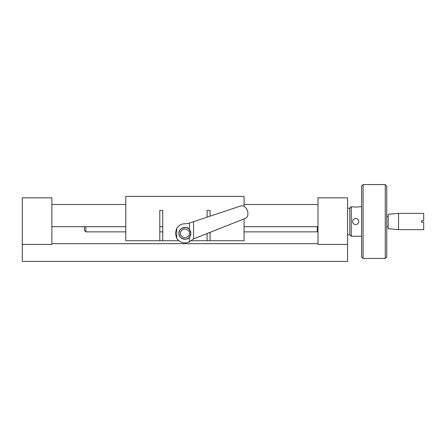 <?xml version="1.0" encoding="UTF-8"?>
<svg xmlns="http://www.w3.org/2000/svg" width="446" height="446" viewBox="0 0 446 446"><rect width="100%" height="100%" fill="white"/><g stroke="black" fill="none" stroke-linecap="round" stroke-linejoin="round"><path stroke-width="0.67" d="M22.3 261.423L347.562 261.423L347.562 244.425L317.992 244.425L317.992 243.683L51.87 243.683L51.87 244.425L22.3 244.425L22.3 261.423M51.87 244.425L51.87 197.851L22.3 197.851L22.3 244.425L51.87 244.425M317.992 197.851L317.992 244.425L347.562 244.425L347.562 197.851L317.992 197.851M244.068 206.253L244.068 196.374L125.794 196.374L125.794 240.728L159.796 240.728L159.796 210.417L162.751 210.417L162.751 240.728L178.79 240.728M191.072 240.728L207.106 240.728L207.106 233.514M207.106 217.174L207.106 210.417L210.066 210.417L210.066 216.187M210.066 232.344L210.066 240.728L244.068 240.728L244.068 218.908M159.796 240.728L162.751 240.728M207.106 240.728L210.066 240.728M175.323 233.336L176.727 228.33C178.84 225.158 181.801 223.63 185.614 223.747L188.664 223.323L193.542 221.695L193.542 238.894L189.472 241.804C184.321 243.956 180.072 242.802 176.727 238.337L175.323 233.336M189.472 229.545C187.292 225.141 177.87 228.553 179.013 233.336C177.87 238.114 187.292 241.526 189.472 237.121L190.843 233.336L189.472 229.545L189.472 223.05M193.542 238.894L245.813 218.217L247.536 216.399C248.645 212.051 247.391 208.605 243.772 206.069L241.286 205.779L193.542 221.695M190.843 233.336A5.915 5.915 0 0 1 181.974 238.454A5.915 5.915 0 0 1 181.974 228.213A5.915 5.915 0 0 1 190.843 233.336A5.915 5.915 0 0 1 181.974 238.454A5.915 5.915 0 0 1 181.974 228.213A5.915 5.915 0 0 1 190.843 233.336M85.872 226.68L85.872 231.859L125.794 231.859M244.068 231.859L317.251 231.859L317.251 226.68M84.394 226.68L84.394 230.376L85.872 231.859M347.562 234.813L349.775 234.813L349.775 208.198L351.258 206.721L352.329 206.788C355.417 207.156 357.77 207.134 359.387 206.721L361.606 206.721M349.775 234.813L351.258 236.291L351.258 206.721M363.083 184.577L361.606 186.138L361.606 256.879L363.083 258.44L363.083 184.577L385.26 184.577L385.26 258.44L363.083 258.44M385.26 258.44L386.738 256.896L386.738 186.121L385.26 184.577M388.215 214.281L388.215 228.731L398.568 229.64L398.568 213.378L388.215 214.281M398.568 213.378L423.7 213.378L423.7 220.77L421.481 220.77L421.481 222.247L423.7 222.247L423.7 229.64L398.568 229.64M355.691 218.451A3.055 3.055 0 0 1 358.339 223.033A3.055 3.055 0 0 1 353.042 223.033A3.055 3.055 0 0 1 355.691 218.451M176.727 238.337L176.727 228.33M189.472 237.121L189.472 241.804M189.366 233.336C189.617 235.432 188.14 236.91 184.928 237.768C181.723 236.91 180.24 235.432 180.496 233.336C180.24 231.24 181.723 229.757 184.928 228.898C188.14 229.757 189.617 231.24 189.366 233.336M51.87 226.68L125.794 226.68M159.796 226.68L162.751 226.68M244.068 226.68L317.992 226.68M51.87 204.502L125.794 204.502M244.068 204.502L317.992 204.502M159.796 231.859L162.751 231.859M317.992 231.117L317.251 231.859M347.562 208.198L349.775 208.198M351.258 236.291L361.606 236.291M388.215 216.332L386.738 216.332M388.215 226.68L386.738 226.68"/></g></svg>
